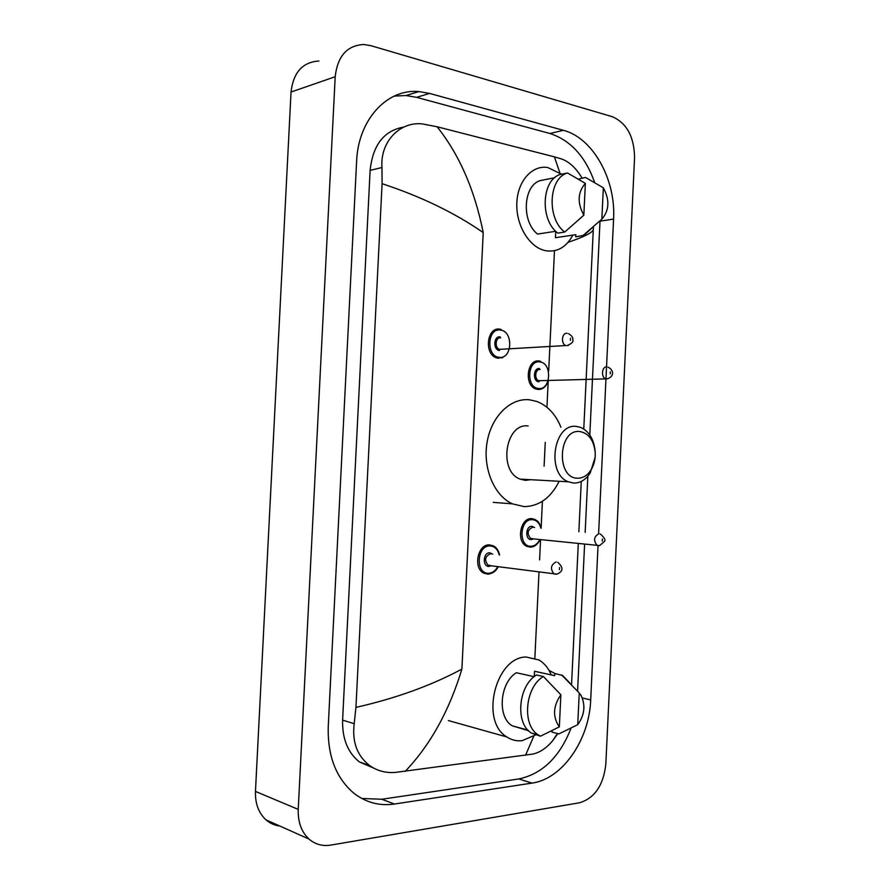 <?xml version="1.0" encoding="UTF-8"?>
<svg xmlns="http://www.w3.org/2000/svg" width="890" height="890" viewBox="0 0 890 890"><rect width="100%" height="100%" fill="white"/><g stroke="black" fill="none" stroke-linecap="round" stroke-linejoin="round"><path stroke-width="1.33" d="M279.749 826.009C274.587 825.364 270.015 823.317 266.032 819.879C258.612 813.037 255.085 803.548 255.463 791.421L291.041 92.026C293.311 72.424 302.6 62.089 318.909 61.01M330.757 845.1C322.492 846.401 315.249 844.399 309.03 839.081C301.443 831.994 297.85 822.104 298.239 809.388L335.196 76.729C337.532 56.215 347.022 45.468 363.676 44.5L370.807 45.646L612.32 116.701C626.783 123.098 634.203 136.749 634.57 157.675L605.823 764.187C603.465 785.214 594.743 798.063 579.646 802.758L330.757 845.1M605.968 378.862L613.577 219.073C616.002 179.913 593.218 137.961 563.414 130.318L429.625 93.428L418.956 91.581C387.217 88.444 358.147 119.549 356.612 161.379L328.243 726.752C327.509 755.944 336.064 778.105 353.909 793.257C366.012 802.591 379.541 806.184 394.47 804.026L532.009 783.1C562.58 779.017 589.391 739.523 590.693 699.918L598.035 545.703M598.603 533.644L605.968 378.951M361.752 798.464L381.777 799.253L518.792 778.95C542.333 773.922 559.732 757.023 571.002 728.254M594.654 182.483C585.431 156.529 570.523 140.208 549.931 133.5L416.598 97.344L405.962 95.541L394.203 96.098M577.588 691.152L584.596 544.291M585.164 532.354L587.845 476.183M589.803 435.021L600.005 221.198L613.577 219.073M403.826 127.081C384.068 130.496 372.821 144.925 370.118 170.379L342.606 720.121C342.161 738.611 347.734 752.54 359.349 761.918L373.6 768.059M560.411 174.462L554.403 156.863L561.49 158.954C569.277 161.724 576.142 168.11 582.071 178.111M557.785 733.649L552.367 741.114C546.193 748.279 539.685 752.595 532.854 754.064L395.494 772.398C385.726 773.176 377.049 770.851 369.472 765.433C357.09 755.688 351.995 741.793 354.198 723.715L355.944 707.405C395.972 698.305 431.294 685.534 461.899 669.091C449.228 710.865 430.337 744.952 405.217 771.352M554.403 156.863L437.057 126.747C459.273 154.504 474.67 189.781 483.226 232.579C454.523 212.71 420.814 196.423 382.088 183.696L355.944 707.405M382.088 183.696L381.966 167.509C380.019 141.899 399.61 121.685 421.905 123.843L437.057 126.747M549.074 670.459L554.993 673.53M583.773 428.98L593.285 229.742C592.395 232.702 583.996 236.896 568.087 242.325M525.556 755.276L533.733 736.286M572.826 235.127C566.374 247.164 557.374 252.371 545.815 250.746L545.058 250.58C529.305 247.197 515.978 225.37 516.812 203.354C517.424 181.293 531.998 164.839 547.784 167.52L561.523 174.218M592.462 227.584L583.907 235.316L575.741 236.84L575.841 234.682L555.427 237.708L555.727 231.278L537.549 234.07C521.329 221.61 523.075 185.698 540.13 180.614L554.715 177.722M603.342 187.79C609.828 199.883 609.327 210.352 601.84 219.185L603.342 187.79L585.486 177.455L578.5 179.113M601.84 219.185L582.694 235.817M583.84 215.18C577.143 202.898 577.643 192.307 585.353 183.396L583.84 215.18L564.738 232.067C546.538 218.729 548.518 177.811 567.575 173.005L560.622 174.395C541.587 179.19 539.618 219.874 557.796 233.124L564.738 232.067M585.353 183.396L567.575 173.005M577.554 478.208C555.794 478.42 558.186 428.624 579.79 431.539C588.546 433.163 593.674 439.983 595.165 452.009C595.566 458.661 594.209 464.591 591.116 469.82C587.5 475.471 582.972 478.264 577.554 478.208M595.098 457.505L590.237 472.868C585.843 479.721 580.358 483.125 573.772 483.081L568.287 481.779C545.993 473.602 553.625 422.906 576.475 426.432L580.769 427.434C589.091 431.327 593.875 439.282 595.143 451.286L595.232 453.299M528.137 425.976C505.487 422.594 497.988 471.222 520.072 479.109L525.512 480.366L530.674 479.699M558.697 482.235C550.343 498.155 538.851 506.288 524.243 506.621L512.451 503.851C494.273 495.819 482.647 468.363 487.053 442.464C491.28 416.509 510.437 397.752 529.405 399.777L536.659 401.401C547.495 405.573 555.582 414.184 560.934 427.233M535.736 734.873L522.185 740.647C516.69 741.292 511.583 740.068 506.877 736.976C479.61 721.256 495.608 656.764 526.224 657.02L539.062 660.024C544.369 663.217 548.44 668.179 551.244 674.909M534.289 676.611L534.545 671.271L554.704 675.666L554.804 673.485L562.647 675.521L569.778 682.908M579.245 692.976L581.092 695.457C585.698 705.336 584.585 715.082 577.732 724.694L579.245 692.976L561.679 674.976M577.732 724.694L558.853 733.927L551.989 732.103L552.056 730.735M534.178 676.7L516.345 672.729C499.713 682.797 497.032 717.106 512.228 725.817L528.549 730.701M559.343 726.863C552.501 716.951 553.013 706.248 560.878 694.756L559.343 726.863L540.508 736.175L538.261 734.906C521.696 725.306 525.089 687.024 543.378 676.511L536.525 674.998C518.269 685.433 514.876 723.481 531.419 733.048L540.508 736.175M560.878 694.756L543.378 676.511M461.899 669.091L483.226 232.579M534.857 658.111L539.006 572.114M539.596 559.877L540.564 539.64M541.142 527.737L542.411 501.281M544.101 466.215L545.247 442.308M546.938 407.286L548.173 381.543M548.685 370.985L554.481 250.713M298.239 809.388L255.463 791.421M335.196 76.729L291.041 92.026M381.777 799.253L394.47 804.026M416.598 97.344L429.625 93.428M549.931 133.5L563.414 130.318M582.327 697.982L590.693 699.918M518.792 778.95L532.009 783.1M342.606 720.121L354.198 723.715M370.118 170.379L381.966 167.509M500.08 329.189L501.17 329.445M502.683 357.736L496.843 357.958C483.76 354.543 486.752 326.53 499.902 329.166M499.168 357.313C512.273 359.516 513.641 331.269 500.492 330.09C487.264 327.565 485.851 356.401 499.168 357.313M499.501 350.504C492.86 350.015 493.561 335.675 500.158 336.887M500.759 337.822C495.485 336.809 494.328 348.023 499.579 349.358L565.94 345.543C560.622 344.118 561.801 332.248 567.153 333.338M568.399 345.398L567.064 345.609C571.836 343.54 573.739 341.627 572.76 339.88C573.338 337.811 571.914 335.73 568.51 333.639M570.401 340.325L570.501 338.256L570.401 340.325M487.976 574.161L483.904 573.182C472.879 568.276 477.63 544.057 489.4 544.88L493.138 545.77C496.286 547.194 498.445 550.254 499.624 554.971M499.245 554.926C497.733 549.264 494.651 546.271 489.99 545.937C476.639 545.214 475.227 574.172 488.666 573.271C492.47 573.038 495.519 570.824 497.777 566.619M491.247 565.751L488.999 566.429C482.302 566.852 483.003 552.445 489.656 552.768L492.693 554.125M491.08 553.925L490.245 553.825C484.95 556.484 484.238 560.266 488.087 565.161L490.357 565.462M556.384 574.217L553.969 573.928C550.076 568.777 550.81 564.772 556.183 561.913M559.409 569.611L559.51 567.542L559.409 569.611M541.398 388.974L536.103 389.041C523.843 385.682 526.869 358.726 539.229 361.017M539.83 361.93C527.258 359.738 525.901 387.829 538.55 388.463C551.01 390.365 552.334 362.831 539.83 361.93M539.562 380.864L541.064 380.664L539.562 380.864M607.915 378.717L605.701 378.784C600.739 377.382 601.929 365.979 606.947 366.914M610.317 371.798L610.229 373.811L610.317 371.798M540.108 369.483C535.157 368.605 533.989 379.407 538.895 380.72L606.991 378.851C612.453 377.716 615.602 371.297 608.226 367.203M539.385 361.029L540.664 361.329M538.873 381.832C532.565 381.487 533.244 367.503 539.507 368.56M530.251 547.15L526.836 546.36C515.955 541.966 520.194 517.635 531.63 518.636L534.734 519.348C537.126 521.284 538.261 519.671 541.242 528.148M540.886 528.115C539.373 522.842 536.492 520.016 532.22 519.649C519.571 518.736 518.202 546.927 530.941 546.271C534.69 546.082 537.638 543.846 539.774 539.551M533.533 538.895L531.263 539.607C524.911 539.907 525.59 525.879 531.897 526.302L534.634 527.514M533.01 527.358L532.498 527.314C527.392 529.973 526.769 533.666 530.618 538.428L532.676 538.65M599.27 545.637L597.101 545.437C593.207 540.43 593.852 536.514 599.015 533.689M602.374 539.073L602.274 541.087L602.374 539.073M309.03 839.081L266.032 819.879M405.962 95.541L418.956 91.581M359.349 761.918L369.472 765.433M581.259 481.457L578.856 531.753M578.289 543.623L571.547 684.81M557.429 733.549L552.367 741.114M593.285 229.742L593.408 226.772M588.59 230.888L583.907 235.316M568.287 481.779L520.072 479.109M512.451 503.851L493.26 502.372M595.165 452.009L595.143 451.286M591.116 469.82L590.237 472.868M506.877 736.976L448.393 720.566M527.915 730.056L512.228 725.817M538.261 734.906L531.419 733.048M496.843 357.958L498.567 358.303M498.155 566.674C496.286 570.902 492.96 573.394 488.198 574.128L483.904 573.182M489.467 565.573L556.906 574.139C563.314 571.469 563.604 567.52 557.741 562.291M536.103 389.041L537.972 389.42C542.633 389.753 546.16 386.761 548.529 380.442M526.836 546.36L530.451 547.116C534.367 547.05 537.593 544.535 540.119 539.596M600.305 533.989C604.666 537.838 605.945 540.408 604.154 541.699L599.671 545.581L532.142 538.75"/></g></svg>
